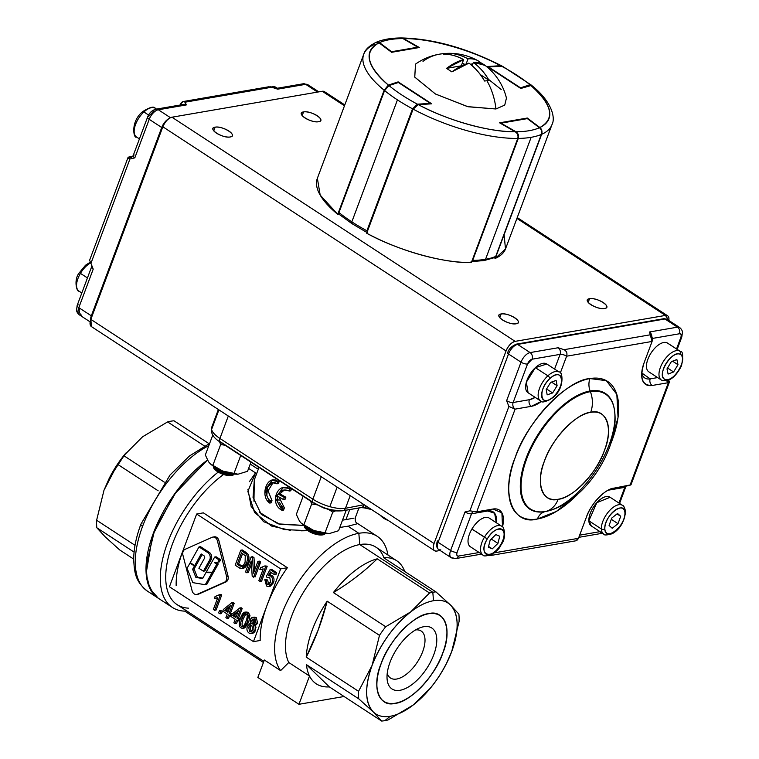 <?xml version="1.0" encoding="UTF-8"?>
<svg xmlns="http://www.w3.org/2000/svg" width="759" height="759" viewBox="0 0 759 759"><rect width="100%" height="100%" fill="white"/><g stroke="black" fill="none" stroke-linecap="round" stroke-linejoin="round"><path stroke-width="1.14" d="M279.625 494.783L279.976 493.853M103.992 490.248L96.621 520.247L135.026 545.323L96.621 520.247A73.528 36.109 123.1 0 0 96.82 527.752L105.178 536.841L119.732 549.971L133.707 559.098L119.732 549.971L105.178 536.841L96.82 527.752L134.087 552.097L96.82 527.752A73.528 36.109 -56.9 0 1 96.621 520.247L103.992 490.238L109.258 478.255L125.377 453.626M125.795 453.114L125.017 454.072A66.175 32.495 123.1 0 0 109.41 477.961L117.55 464.28L158.157 490.798L117.55 464.28A73.528 36.109 -56.9 0 1 123.774 455.666L142.597 436.767L167.606 421.919A73.528 36.109 -56.9 0 1 174.02 420.809L209.076 443.702L174.02 420.809A73.528 36.109 123.1 0 0 170.879 421.198A73.528 36.109 123.1 0 0 167.606 421.919L204.446 445.979L167.606 421.919L142.607 436.757L123.774 455.666L164.314 482.145L123.774 455.666A73.528 36.109 123.1 0 0 117.55 464.28L103.992 490.238M158.233 598.196L149.874 588.538L146.126 573.424L152.606 535.266L174.342 494.289L207.473 460.068L176.449 491.396L154.779 529.573L146.051 565.749L147.379 581.555L152.948 593.405M157.938 598.007L147.369 591.1C134.969 581.204 134.552 572.182 133.707 560.313C133.641 549.288 136.051 537.239 140.918 524.156A4.905 1.774 20.5 0 0 142.569 526.385A88.234 43.329 -56.9 0 1 208.829 445.628A88.234 43.329 123.1 0 0 144.903 520.513A88.234 43.329 123.1 0 0 147.369 591.1A88.234 43.329 -56.9 0 1 142.569 526.385A4.905 1.774 -159.5 0 1 140.918 524.156A4.905 1.774 -159.5 0 1 141.942 523.539M158.09 598.101A88.234 43.329 -56.9 0 1 152.587 535.313A88.234 43.329 -56.9 0 1 207.473 460.077A88.234 43.329 123.1 0 0 153.29 533.387A88.234 43.329 123.1 0 0 158.09 598.101L172.397 607.447A88.234 43.329 -56.9 0 1 167.587 542.723A88.234 43.329 -56.9 0 1 218.213 472.089A88.234 43.329 123.1 0 0 167.587 542.723A88.234 43.329 123.1 0 0 184.75 611.137A88.234 43.329 -56.9 0 1 172.397 607.447M280.612 670.624A83.329 40.92 -56.9 0 1 281.523 614.705A83.329 40.92 -56.9 0 1 358.836 533.302L347.935 526.186L339.766 527.477L347.935 526.186L358.836 533.302A83.329 40.92 -56.9 0 1 377.195 536.29A83.329 40.92 -56.9 0 1 387.963 555.028A83.329 40.92 123.1 0 0 358.836 533.302A83.329 40.92 123.1 0 0 281.523 614.705A83.329 40.92 123.1 0 0 280.612 670.624L288.781 662.503L309.52 676.041A73.528 36.109 -56.9 0 1 306.437 664.656L358.751 698.83A73.528 36.109 -56.9 0 1 358.561 691.316L306.238 657.152A73.528 36.109 -56.9 0 1 312.281 629.932A73.528 36.109 -56.9 0 1 327.167 601.185L379.481 635.349A73.528 36.109 -56.9 0 1 385.705 626.735L333.391 592.57A73.528 36.109 -56.9 0 1 377.223 558.823L429.547 592.997A73.528 36.109 -56.9 0 1 432.81 592.267L359.757 544.564A73.528 36.109 123.1 0 0 291.551 616.384A73.528 36.109 123.1 0 0 288.781 662.503A73.528 36.109 -56.9 0 1 291.551 616.384A73.528 36.109 -56.9 0 1 359.757 544.564L432.81 592.267A73.528 36.109 -56.9 0 1 435.951 591.887L383.637 557.713A73.528 36.109 -56.9 0 1 396.701 560.74A73.528 36.109 -56.9 0 1 404.718 571.48A73.528 36.109 123.1 0 0 383.637 557.713L435.951 591.887L450.504 605.018C446.254 600.967 440.59 599.534 433.503 600.711C426.387 601.982 418.797 605.71 410.723 611.887C393.665 625.644 380.79 643.471 372.119 665.358C364.491 687.066 364.889 702.597 373.305 711.961C377.555 716.012 383.219 717.445 390.306 716.268C397.422 714.997 405.012 711.278 413.095 705.092C430.144 691.335 443.019 673.518 451.69 651.62C459.318 629.923 458.92 614.382 450.504 605.018L458.872 614.107A73.528 36.109 -56.9 0 1 459.062 621.621L451.69 651.62L459.062 621.621A73.528 36.109 123.1 0 0 458.872 614.107L450.504 605.018A66.175 32.495 -56.9 0 1 451.69 651.62A66.175 32.495 -56.9 0 1 446.273 663.897A66.175 32.495 -56.9 0 1 430.676 687.787A66.175 32.495 -56.9 0 1 413.095 705.092L388.077 719.94A73.528 36.109 -56.9 0 1 384.804 720.671A73.528 36.109 -56.9 0 1 381.663 721.05L373.305 711.961L358.751 698.83L306.437 664.656L329.349 686.886L381.663 721.05L329.349 686.886C320.146 687.407 313.533 683.793 309.52 676.041L298.951 704.295L344.083 696.506L298.951 704.295L309.52 676.041L288.781 662.503L280.612 670.624L264.36 660.007L280.612 670.624M267.064 605.265A83.329 40.92 123.1 0 0 260.176 640.482L253.459 641.64L169.447 586.773L196.657 514.014L280.669 568.88L253.459 641.64L169.447 586.773L183.052 550.389C178.232 563.368 175.936 575.104 176.164 585.606A83.329 40.92 -56.9 0 1 183.052 550.389L196.657 514.014L280.669 568.88L287.376 567.723A83.329 40.92 123.1 0 0 267.064 605.265L253.459 641.64L260.176 640.482C259.957 629.979 262.253 618.234 267.064 605.265C271.959 592.276 278.724 579.762 287.376 567.723L203.365 512.856L287.376 567.723L280.669 568.88L267.064 605.265M188.431 608.158A83.329 40.92 -56.9 0 1 172.606 543.567A83.329 40.92 -56.9 0 1 223.554 474.479A83.329 40.92 123.1 0 0 172.606 543.567A83.329 40.92 123.1 0 0 177.141 604.686L263.866 661.336M301.304 530.816L307.917 530.674L284.217 529.554L263.544 521.67L251.144 506.395L247.927 489.327M249.379 481.69L255.536 472.904L248.629 468.398M357.328 523.757L348.372 526.11M258.904 563.007L260.014 563.738L258.904 563.007M279.682 494.621A83.329 40.92 123.1 0 0 279.701 493.862A83.329 40.92 -56.9 0 1 279.682 494.621M278.79 482.544A83.329 40.92 123.1 0 0 278.572 481.538A83.329 40.92 -56.9 0 1 278.79 482.544M218.364 409.509L211.704 427.326C210.376 432.905 213.203 437.82 220.186 442.051A4.905 2.41 -56.9 0 1 219.92 438.455A4.905 2.41 123.1 0 0 219.655 441.33L312.604 502.041L219.655 441.33A4.905 2.41 123.1 0 0 220.186 442.051L313.135 502.762A4.905 2.41 -56.9 0 1 312.604 502.041A4.905 2.41 -56.9 0 1 312.869 499.166L321.266 476.718L312.869 499.166L219.92 438.455A24.506 8.871 -159.5 0 1 211.704 427.326A24.506 8.871 20.5 0 0 211.6 429.452L218.915 409.869L211.6 429.452A24.506 8.871 20.5 0 0 219.92 438.455L228.317 416.008L219.92 438.455L312.869 499.166A4.905 2.41 123.1 0 0 313.135 502.762A4.905 2.41 -56.9 0 0 314.217 502.932C323.59 508.445 332.29 510.883 340.307 510.238M263.42 662.512L184.75 611.137L185.756 610.321L184.75 611.137L263.42 662.512M250.29 464.1L257.149 468.578L258.961 467.468M396.701 560.74L375.961 547.201A73.528 36.109 123.1 0 0 359.757 544.564L358.836 533.302L359.757 544.564A73.528 36.109 -56.9 0 1 383.893 557.704M253.705 632.978L255.584 630.501L254.113 630.757C252.88 633.49 251.191 634.258 249.047 633.072C247.007 631.554 246.457 629.287 247.377 626.289L250.755 623.756L250.356 619.695C251.4 617.361 252.861 616.716 254.739 617.769L256.257 623.623L253.62 625.625L254.113 630.757L251.229 633.594L249.047 633.072C247.007 631.554 246.457 629.287 247.377 626.289L249.806 623.718L250.755 623.756L250.356 619.695L252.804 617.295L254.739 617.769L256.257 623.623L257.728 623.367L256.219 617.513L254.056 617.086M256.001 627.731L255.821 626.811M251.229 633.594L252.7 633.348L255.584 630.501L255.09 625.378L257.728 623.367L256.219 617.513L252.804 617.295M244.426 567.874L245.641 566.907M246.352 566.053L247.965 562.893C249.36 558.88 249.265 555.863 247.681 553.842L242.254 549.952L240.783 550.209L246.21 554.098C247.795 556.11 247.889 559.127 246.495 563.15C244.407 568.263 241.874 569.753 238.876 567.599L235.176 565.189L240.783 550.209L242.254 549.952L245.802 552.267L244.322 552.524L240.783 550.209L235.176 565.189L238.876 567.599L241.941 568.51L246.495 563.15L247.965 562.893L246.495 563.15C247.889 559.127 247.795 556.11 246.21 554.098L247.681 553.842C249.265 555.854 249.36 558.871 247.965 562.893L243.411 568.254L241.941 568.51M253.961 576.233L255.071 576.963L260.669 561.983L259.369 561.138L259.009 562.115L259.369 561.138L257.899 561.385L259.198 562.239L253.591 577.21L252.206 576.309L251.21 561.053L246.817 572.789L245.518 571.935L251.115 556.954L252.51 557.865L253.506 573.149L257.899 561.385L253.506 573.149L252.51 557.865L253.98 557.609L252.595 556.708L251.115 556.954L252.595 556.708L253.98 557.609L252.51 557.865L251.115 556.954L245.518 571.935L246.817 572.789L248.297 572.533L251.419 564.193L248.297 572.533L246.817 572.789L251.21 561.053L252.206 576.309M254.768 569.753L253.98 557.609L254.768 569.753M262.358 569.259L263.06 569.165M263.107 569.155L259.882 569.506L260.546 567.723L264.919 565.901L265.735 566.432L260.119 581.47L261.589 581.223L267.215 566.186L264.919 565.901L267.215 566.186L265.735 566.432L260.119 581.47L258.847 580.644L263.231 568.927L259.882 569.506M266.219 576.631L270.09 569.592L275.185 572.922L274.53 574.686L276.01 574.43L276.665 572.675L271.561 569.335L270.09 569.592L275.185 572.922L274.53 574.686L270.422 572.001L268.382 575.673L270.669 576.005C272.538 577.39 273.003 579.705 272.045 582.95C270.735 586.119 268.895 587.134 266.542 585.986L264.806 579.658L266.191 580.36L267.092 584.458L270.659 582.21L269.72 577.4L267.32 577.646L266.219 576.631L270.09 569.592L271.561 569.335L276.665 572.675L275.185 572.922L276.665 572.675L276.01 574.43L274.53 574.686L270.422 572.001L268.382 575.673M268.79 577.39L267.32 577.646L269.72 577.4L270.659 582.21L268.316 584.734L267.092 584.458L268.563 584.202L267.671 580.104L266.286 579.402L264.806 579.658L266.286 579.402L267.671 580.104L266.191 580.36L267.092 584.458L268.563 584.202L267.671 580.104L266.191 580.36L264.806 579.658L266.542 585.986L268.629 586.498L272.045 582.95L273.515 582.694C274.473 579.449 274.018 577.134 272.149 575.749L269.853 575.417L271.399 572.637L269.853 575.417L268.99 575.569M270.365 586.185L273.515 582.694L272.045 582.95C273.003 579.705 272.538 577.39 270.669 576.005L272.149 575.749C274.018 577.134 274.473 579.449 273.515 582.694L270.109 586.252L268.629 586.498M216.865 598.064L214.389 598.31L215.053 596.527L219.427 594.705L220.252 595.246L214.626 610.274L216.097 610.027L221.723 594.99L220.907 594.449L220.101 595.141M220.404 612.836L221.514 613.557L222.292 611.46L220.869 610.53L220.499 611.507L220.869 610.53L219.389 610.786L220.822 611.716L220.034 613.813L218.611 612.883L219.389 610.786L218.611 612.883L220.034 613.813L221.514 613.557L220.404 612.836M231.808 614.316L230.594 612.93L234.227 603.225L233.193 602.551L231.713 602.798L232.747 603.481L229.123 613.187L230.518 614.088L229.882 615.777L228.487 614.875L227.15 618.462L225.888 617.627L227.226 614.04L222.776 611.137L223.412 609.449L231.713 602.798L233.193 602.551L234.227 603.225L232.747 603.481L229.123 613.187L230.594 612.93L234.227 603.225L232.747 603.481L231.713 602.798L223.412 609.449L222.776 611.137L227.226 614.04L225.888 617.627L227.15 618.462L228.62 618.206L229.597 615.596L228.62 618.206L227.15 618.462L228.487 614.875M230.252 614.799L231.115 615.369M236.599 623.405L237.567 620.805L236.599 623.405L235.119 623.661L236.466 620.075L237.852 620.985L239.332 620.729L238.222 620.008L239.332 620.729L239.958 619.04L238.563 618.13L242.197 608.433L241.163 607.75L239.692 608.006L240.726 608.68L237.093 618.386L238.487 619.297L237.852 620.985L236.466 620.075L235.119 623.661L233.857 622.835L235.195 619.249L230.755 616.346L231.381 614.657L239.692 608.006L241.163 607.75L242.197 608.433L240.726 608.68L237.093 618.386L238.563 618.13L242.197 608.433L240.726 608.68L239.692 608.006L231.381 614.657L230.755 616.346L235.195 619.249L233.857 622.835M244.825 627.883L248.724 622.133L249.967 615.388L248.24 612.304L245.925 612.01M342.499 520.171L345.971 519.583L349.709 509.593L345.971 519.583L353.96 518.141M291.579 488.682L290.782 490.798L291.579 488.682M278.933 496.984L284.388 507.923L282.86 508.188C278.468 505.598 276.731 501.614 277.652 496.215L283.543 499.583L285.052 499.327L283.543 499.583L284.35 497.449A56.375 20.408 -159.5 0 1 278.449 494.081C281.001 489.963 284.606 488.957 289.264 491.064L290.061 488.929C277.414 480.893 268.838 503.834 282.063 510.323L282.86 508.188C278.439 505.447 276.703 501.452 277.652 496.215A56.375 20.408 20.5 0 0 283.543 499.583L284.35 497.449L285.849 497.183L285.052 499.327L285.849 497.183A53.917 19.525 20.5 0 1 279.929 493.824L284.198 490.077M282.746 490.741L281.636 491.576M278.847 499.213L279.018 500.598M279.549 502.467L280.564 504.479M281.494 505.693L282.149 506.357M284.388 507.923L282.86 508.188L282.063 510.323L283.581 510.057L284.388 507.923L283.581 510.057L282.063 510.323L275.327 497.819L283.192 487.686L291.56 488.663L290.061 488.929L289.264 491.064L290.782 490.798L283.724 490.077L281.504 490.855M270.536 500.94L272.007 500.684L270.536 500.94L269.73 503.075L271.21 502.828L272.007 500.684L268.05 490.826L273.126 482.591L268.06 490.769L272.007 500.684L271.21 502.828L269.73 503.075L264.948 490.191L272.092 480.229L277.737 481.68L279.208 481.424L278.411 483.568L277.272 482.923L278.411 483.568L276.931 483.815L277.737 481.68C267.671 473.274 259.18 496.006 269.73 503.075L270.536 500.94C261.94 495.304 268.743 477.117 276.931 483.815L272.367 482.667L267.472 487.174L266.855 495.2M272.842 480.143L275.726 479.973M253.942 501.206L254.322 479.925L253.041 497.382L261.333 514.45L280.033 524.336L304.065 525.437L278.05 523.871L259.502 512.278M428.664 613.661C444.727 609.079 452.44 630.653 442.782 653.167C435.78 675.206 409.765 702.606 395.145 703.318C379.083 707.9 371.369 686.326 381.037 663.821C388.029 641.772 414.044 614.373 428.664 613.661L428.664 613.661A51.346 25.218 -56.9 0 1 442.782 653.167A51.346 25.218 -56.9 0 1 395.145 703.318A51.346 25.218 -56.9 0 1 385.24 654.296A51.346 25.218 -56.9 0 1 397.346 635.757A51.346 25.218 -56.9 0 1 428.664 613.661M257.842 677.445L298.951 704.295L257.842 677.445L264.36 660.007L257.842 677.445M358.561 691.316L372.119 665.358L379.481 635.349L327.167 601.185C322.12 621.099 315.146 639.752 306.238 657.152L358.561 691.316A73.528 36.109 123.1 0 0 358.751 698.83L373.305 711.961A66.175 32.495 -56.9 0 1 372.119 665.358A66.175 32.495 -56.9 0 1 410.723 611.887L429.547 592.997L377.223 558.823C364.538 571.328 349.927 582.58 333.391 592.57L385.705 626.735L410.723 611.887L385.705 626.735A73.528 36.109 123.1 0 0 379.481 635.349L372.119 665.358L358.561 691.316M245.565 553.444L246.182 552.533M259.142 562.391L260.612 562.134L259.142 562.391M357.309 523.786L356.977 523.074C355.535 522.477 354.984 520.683 355.326 517.695L358.941 507.999M347.091 519.393L342.499 520.181M256.732 473.436L255.536 472.904L247.87 491.434L254.578 512.572L271.428 526.006L290.469 530.361M203.365 512.856L196.657 514.014L203.365 512.856M345.487 508.293L364.092 504.688L345.487 508.293L350.222 495.627L345.487 508.293A24.506 8.871 -159.5 0 1 312.869 499.166A24.506 8.871 20.5 0 0 329.823 506.67A24.506 8.871 20.5 0 0 345.487 508.293A4.905 3.88 80.2 0 1 343.305 510.636A4.905 3.88 80.2 0 1 342.745 510.788A4.905 3.88 -99.8 0 0 345.487 508.293M337.148 487.088L329.823 506.67L337.148 487.088M306.437 664.656A73.528 36.109 123.1 0 0 329.349 686.886L306.437 664.656M333.391 592.57C349.927 582.58 364.538 571.328 377.223 558.823A73.528 36.109 123.1 0 0 333.391 592.57M306.238 657.152L318.144 630.103L327.167 601.185A73.528 36.109 123.1 0 0 312.281 629.932A73.528 36.109 123.1 0 0 306.238 657.152M446.415 663.622L451.69 651.62M413.095 705.092A66.175 32.495 -56.9 0 1 390.306 716.268L384.804 720.671A73.528 36.109 123.1 0 0 388.077 719.94L413.095 705.092L430.315 688.223M429.547 592.997L410.723 611.887A66.175 32.495 -56.9 0 1 433.503 600.711L432.81 592.267A73.528 36.109 123.1 0 0 429.547 592.997M450.504 605.018L435.951 591.887A73.528 36.109 123.1 0 0 432.81 592.267L433.503 600.711A66.175 32.495 -56.9 0 1 450.504 605.018M373.305 711.961L381.663 721.05A73.528 36.109 123.1 0 0 384.804 720.671L390.306 716.268A66.175 32.495 -56.9 0 1 373.305 711.961M371.483 509.517L364.348 507.904A4.905 1.613 -77.3 0 0 366.161 506.035A4.905 1.613 102.7 0 1 365.032 507.676A4.905 1.613 102.7 0 1 364.348 507.904L361.189 507.61A4.905 3.88 -99.8 0 0 361.749 507.458L343.305 510.636L361.749 507.458A4.905 3.88 -99.8 0 0 363.931 505.114A4.905 3.88 80.2 0 1 361.189 507.61L342.745 510.788A4.905 3.88 80.2 0 1 342.736 510.788C331.209 511.49 330.279 509.706 323.562 507.923L313.135 502.762M279.208 481.424L273.582 479.973L272.092 480.229M291.456 488.597L283.192 487.686M243.259 565.559L241.751 566.508L239.389 565.73L240.859 565.474L238.668 564.041L242.576 553.586L238.668 564.041L237.197 564.298L239.389 565.73L243.259 565.559L245.11 562.229L245.252 555.702L241.466 552.856L237.197 564.298L241.466 552.856L245.252 555.702L245.11 562.229M251.675 620.482L252.443 623.983L254.967 622.769L254.189 619.287L251.675 620.482L253.145 620.226L253.895 619.135L253.145 620.226L253.923 623.727L253.145 620.226L251.675 620.482L253.155 619.059L254.189 619.287L254.967 622.769L253.487 624.23L252.443 623.983L251.675 620.482M248.667 627.133L249.616 631.554L252.813 629.923L251.846 625.482L248.667 627.133L250.147 626.877L251.333 625.236L250.147 626.877L251.087 631.308L250.147 626.877L248.667 627.133L250.603 625.188L251.846 625.482L252.813 629.923L250.906 631.858L249.616 631.554L248.667 627.133M245.944 613.927L243.316 618.604L241.846 618.86C243.611 614.467 245.043 612.855 246.144 614.04C247.614 614.505 247.548 617.01 245.954 621.545C244.189 625.938 242.747 627.541 241.637 626.355L243.117 626.099C241.666 625.634 241.732 623.13 243.316 618.604C241.732 623.13 241.666 625.634 243.117 626.099L241.637 626.355C240.186 625.881 240.261 623.386 241.846 618.86C240.261 623.386 240.186 625.881 241.637 626.355C242.747 627.541 244.189 625.938 245.954 621.545C247.548 617.01 247.614 614.505 246.144 614.04C245.043 612.855 243.611 614.467 241.846 618.86L243.316 618.604L245.717 614.107M242.842 628.291L244.313 628.035L248.724 622.133L247.244 622.389C245.347 627.437 243.278 629.258 241.039 627.845C238.848 626.735 238.687 623.462 240.556 618.016C242.453 612.968 244.531 611.147 246.76 612.56L248.497 615.644L247.244 622.389L242.842 628.291L241.039 627.845C238.848 626.735 238.687 623.462 240.556 618.016L244.967 612.115L248.24 612.304L244.967 612.115M227.852 612.352L230.385 605.597L224.645 610.264L227.852 612.352L224.645 610.264L230.385 605.597L227.852 612.352M235.831 617.56L238.354 610.805L232.624 615.464L235.831 617.56L232.624 615.464L238.354 610.805L235.831 617.56M364.652 505.058A4.905 1.774 20.5 0 0 363.931 505.114A4.905 1.774 20.5 0 1 364.652 505.058M365.032 507.676L370.591 508.938L365.032 507.676M364.348 507.904A4.905 1.613 102.7 0 1 363.836 507.401M261.646 569.411L263.231 568.927L258.847 580.644L260.119 581.47L261.589 581.223L267.215 566.186L264.919 565.901L260.546 567.723L262.263 567.457M216.154 598.215L217.748 597.731L213.364 609.449L214.626 610.274L216.097 610.027L221.723 594.99L220.252 595.246L214.626 610.274L213.364 609.449L217.748 597.731L214.389 598.31L215.053 596.527L220.907 594.449M279.929 493.824L278.449 494.081L280.109 491.87M229.873 606.953L226.125 610.008L224.645 610.264L226.125 610.008L228.222 611.375M237.842 612.162L234.095 615.217L232.624 615.464L234.095 615.217L236.191 616.583M242.557 626.554L241.637 626.355M245.233 613.841L246.144 614.04M248.724 622.133L249.967 615.388L248.497 615.644L247.244 622.389L248.724 622.133M269.075 584.439L268.563 584.202M255.09 625.378L257.728 623.367L256.257 623.623L253.62 625.625L254.113 630.757L255.584 630.501M240.859 565.474L239.389 565.73L237.197 564.298L238.668 564.041L242.482 566.223M251.087 631.308L249.616 631.554L251.646 631.564M255.764 625.35L253.62 625.625M253.923 623.727L252.443 623.983L254.227 623.889M249.967 615.388L248.24 612.304L246.76 612.56L248.497 615.644L249.967 615.388M239.958 619.04L238.563 618.13L237.093 618.386L238.487 619.297L239.958 619.04M183.052 551.613A4.905 3.88 -99.8 0 0 182.91 555.095L192.103 590.787A4.905 3.88 -99.8 0 0 196.657 594.468A4.905 3.88 -99.8 0 0 197.397 594.24L224.436 582.219A4.905 3.88 -99.8 0 0 226.59 576.461L217.387 540.769A4.905 3.88 -99.8 0 0 212.833 537.087A4.905 3.88 -99.8 0 0 212.093 537.315L185.063 549.336A4.905 3.88 -99.8 0 0 183.052 551.613M199 546.897L190.215 562.666L194.683 565.569L201.163 553.937L204 555.787A1.717 1.366 80.2 0 1 204.484 558.263L198.896 568.282L203.403 571.204L209.607 560.066A5.038 3.985 -99.8 0 0 207.852 552.656L199 546.897L200.471 546.651L209.323 552.4A5.038 3.985 -99.8 0 1 211.087 559.81L209.607 560.066M203.403 571.204L204.873 570.948L211.087 559.81M194.683 565.569L196.154 565.313L202.141 554.573M192.615 569.269L194.437 566.005L189.968 563.102L187.075 568.282L192.843 582.646L205.253 584.743L212.008 572.713L205.917 572.637L202.615 578.548L195.879 577.409L192.615 569.269L194.086 569.013L195.907 565.749L195.424 565.436M189.968 563.102L190.689 562.969M194.437 566.005L195.907 565.749M195.879 577.409L197.359 577.163L194.086 569.013M202.871 578.092L197.359 577.163M205.917 572.637L207.245 572.647M205.253 584.743L206.723 584.487L213.478 572.466L207.397 572.381M212.008 572.713L213.478 572.466M219.161 559.99L214.664 557.049L206.182 572.134L212.273 572.248L216.808 564.165L214.607 562.723L217.956 562.134L219.161 559.99L220.632 559.744L216.135 556.793L214.664 557.049M214.607 562.723L219.427 561.878L220.632 559.744M217.956 562.134L219.427 561.878M216.808 564.165L218.288 563.909L216.078 562.466M212.273 572.248L213.744 571.992L218.288 563.909M196.657 594.468L198.137 594.212A4.905 3.88 -99.8 0 0 198.867 593.984L225.907 581.963A4.905 3.88 -99.8 0 0 228.061 576.204L218.858 540.512A4.905 3.88 -99.8 0 0 214.304 536.831L212.833 537.087M431.245 627.674A36.394 17.874 -56.9 0 1 427.592 667.133A36.394 17.874 -56.9 0 1 392.564 689.305A36.394 17.874 -56.9 0 1 387.033 678.148A36.394 17.874 -56.9 0 1 419.907 627.816A36.394 17.874 -56.9 0 1 431.245 627.674M387.223 673.318A28.064 13.785 123.1 0 0 390.487 678.015A28.064 13.785 123.1 0 0 390.913 678.28A28.064 13.785 123.1 0 0 417.649 661.62A28.064 13.785 123.1 0 0 421.169 631.023A28.064 13.785 123.1 0 0 420.733 630.767A28.064 13.785 123.1 0 0 415.562 629.932M439.119 615.122A51.223 25.151 123.1 0 0 390.335 645.529A51.223 25.151 123.1 0 0 383.893 701.373A51.223 25.151 123.1 0 0 384.69 701.857A51.223 25.151 123.1 0 0 433.484 671.449A51.223 25.151 123.1 0 0 439.916 615.606A51.223 25.151 123.1 0 0 439.119 615.122M515.019 345.392A2.448 1.945 80.2 0 1 516.386 344.14A2.448 1.945 80.2 0 1 517.6 344.415A9.801 4.81 123.1 0 0 508.511 353.988L521.025 362.166A4.905 1.774 20.5 0 0 527.543 363.988L513.141 402.507L527.543 363.988A4.905 2.41 -56.9 0 1 532.087 359.206A4.905 3.88 -99.8 0 0 530.114 352.584A4.905 3.88 80.2 0 1 532.087 359.206L527.543 363.988A4.905 1.774 -159.5 0 1 521.025 362.166L508.511 353.988L438.104 542.306L450.618 550.474L465.02 511.955L469.887 510.826L508.9 406.482L506.623 400.686L521.025 362.166A9.801 4.81 -56.9 0 1 530.114 352.584L558.112 347.755A4.905 3.88 -99.8 0 1 560.095 354.368A4.905 3.88 -99.8 0 0 558.112 347.755L564.079 349.681C566.641 351.18 567.485 353.352 566.612 356.199A4.905 1.774 20.5 0 0 560.095 354.368L532.087 359.206L560.095 354.368L554.592 369.083L560.095 354.368A4.905 1.774 -159.5 0 1 566.612 356.199L652.085 341.446C652.655 338.552 652.19 336.313 650.662 334.738L564.079 349.681L650.662 334.738L649.476 331.987L677.483 327.157L664.969 318.989L517.6 344.415L530.114 352.584L558.112 347.755L564.079 349.681C566.622 351.075 567.466 353.248 566.612 356.199L560.322 373.02L566.612 356.199L652.085 341.446L644.078 362.849C639.41 378.143 642.105 385.686 652.161 385.477L668.375 382.678L629.97 485.399L613.765 488.189C605.388 488.606 590.483 504.289 586.479 516.926L578.472 538.321L493.957 552.903L578.472 538.321L586.479 516.926A29.411 14.44 -56.9 0 1 613.765 488.189L630.985 484.792L669.4 382.052L668.375 382.678L629.97 485.399M481.623 554.108L455.742 558.567A4.905 3.88 80.2 0 1 453.313 558.017A9.801 4.81 -56.9 0 1 451.15 557.666A9.801 4.81 -56.9 0 1 450.618 550.474A4.905 1.774 -159.5 0 0 457.136 552.305L471.538 513.786A4.905 1.774 -159.5 0 1 465.02 511.955L450.618 550.474A4.905 1.774 20.5 0 0 457.136 552.305A4.905 2.41 -56.9 0 0 458.483 556.072A4.905 3.88 80.2 0 1 455.742 558.567A4.905 3.88 -99.8 0 0 458.483 556.072L479.176 552.505L458.483 556.072C456.804 556.119 456.358 554.857 457.136 552.305L471.538 513.786A4.905 1.774 -159.5 0 1 465.02 511.955L469.887 510.826L476.718 511.841L492.923 509.042A29.411 14.44 -56.9 0 1 499.403 510.095A29.411 14.44 -56.9 0 1 502.505 526.879L501.898 512.818L492.923 509.042L476.718 511.841L515.114 409.12L531.328 406.331L541.452 401.359A29.411 14.44 -56.9 0 1 531.328 406.331A4.905 3.88 80.2 0 1 529.355 399.708L535.171 397.374A24.506 12.04 123.1 0 1 529.355 399.708A4.905 3.88 -99.8 0 0 531.328 406.331L515.114 409.12L508.9 406.482L469.887 510.826L476.718 511.841L515.114 409.12A4.905 3.88 80.2 0 1 513.141 402.507L529.355 399.708L513.141 402.507A4.905 3.88 -99.8 0 0 515.114 409.12L508.9 406.482L506.623 400.686A4.905 1.774 20.5 0 0 513.141 402.507A4.905 1.774 20.5 0 1 506.623 400.686L521.025 362.166A9.801 4.81 123.1 0 1 530.114 352.584L517.6 344.415L664.969 318.989A2.448 1.945 -99.8 0 0 663.745 318.714A2.448 1.945 80.2 0 1 664.969 318.989L677.483 327.157L649.476 331.987A4.905 3.88 80.2 0 1 651.801 336.569A4.905 3.88 80.2 0 0 649.476 331.987L652.085 341.446L644.078 362.849A29.411 14.44 -56.9 0 0 645.681 384.424L645.615 384.377M537.448 518.995L556.385 511.424L577.865 494.052A80.416 39.487 -56.9 0 1 537.448 518.995A80.416 39.487 -56.9 0 1 515.352 457.127A80.416 39.487 -56.9 0 1 589.952 378.57C567.058 379.699 526.31 422.602 515.352 457.127C500.228 492.373 512.297 526.167 537.448 518.995A14.706 11.651 80.2 0 1 545 511.651A14.706 11.651 -99.8 0 0 537.448 518.995M614.325 409.234A69.116 33.946 123.1 0 0 614.278 408.94A69.116 33.946 123.1 0 0 590.122 390.961A14.706 11.651 80.2 0 1 589.952 378.57A80.416 39.487 -56.9 0 1 610.843 443.56L618.054 417.393L616.83 394.348L606.337 380.657L589.952 378.57A14.706 11.651 -99.8 0 0 590.122 390.961A69.116 33.946 123.1 0 0 526.006 458.474A69.116 33.946 123.1 0 0 545 511.651A69.116 33.946 123.1 0 0 547.552 511.111A69.116 33.946 123.1 0 0 547.837 511.035M590.682 412.317C606.261 407.877 613.737 428.797 604.363 450.628C597.58 472.003 572.352 498.568 558.169 499.261C542.6 503.701 535.123 482.781 544.488 460.96C551.271 439.575 576.508 413.01 590.682 412.317A49.79 24.449 -56.9 0 1 604.363 450.628A49.79 24.449 -56.9 0 1 558.169 499.261A24.506 19.421 80.2 0 1 545.598 511.5A68.623 33.7 123.1 0 0 548.131 510.968A68.623 33.7 -56.9 0 1 545.598 511.5A24.506 19.421 -99.8 0 0 558.169 499.261A49.79 24.449 -56.9 0 1 544.488 460.96A49.79 24.449 -56.9 0 1 590.682 412.317A24.506 19.421 -99.8 0 0 590.398 391.672A24.506 19.421 80.2 0 1 590.682 412.317M614.373 409.528L614.278 408.94A69.116 33.946 123.1 0 0 590.122 390.961L590.398 391.672A68.623 33.7 -56.9 0 1 614.373 409.528A68.623 33.7 123.1 0 0 590.398 391.672A68.623 33.7 123.1 0 0 526.737 458.711A68.623 33.7 123.1 0 0 545.598 511.5L545 511.651A69.116 33.946 123.1 0 0 547.552 511.111L548.131 510.968C585.379 501.452 620.634 447.478 614.373 409.528A68.623 33.7 -56.9 0 1 596.213 470.02A68.623 33.7 -56.9 0 1 548.131 510.968M471.538 513.786L487.752 510.987L494.631 513.245L496.329 522.723A24.506 12.04 123.1 0 0 487.752 510.987A4.905 3.88 80.2 0 1 488.379 509.83A4.905 3.88 -99.8 0 0 487.752 510.987L471.538 513.786A4.905 3.88 80.2 0 1 473.474 511.547A4.905 3.88 -99.8 0 0 471.538 513.786M669.4 382.052L668.764 380.155L668.375 382.678A4.905 3.88 80.2 0 1 666.734 380.809A4.905 3.88 -99.8 0 0 668.375 382.678L652.161 385.477A4.905 3.88 80.2 0 1 650.188 378.864L657.617 377.584L650.188 378.864L641.716 372.944A24.506 12.04 123.1 0 0 650.188 378.864A4.905 3.88 -99.8 0 0 652.161 385.477A29.411 14.44 -56.9 0 1 645.681 384.424M652.351 338.448L679.457 333.77C681.136 333.732 681.582 334.994 680.804 337.546L676.535 348.95L680.804 337.546A4.905 1.774 20.5 0 0 681.819 336.93A4.905 1.774 -159.5 0 1 680.804 337.546A4.905 2.41 -56.9 0 0 679.457 333.77A4.905 3.88 -99.8 0 0 677.483 327.157A9.801 4.81 -56.9 0 1 679.637 327.508A9.801 4.81 123.1 0 0 677.483 327.157A4.905 3.88 80.2 0 1 679.457 333.77L652.351 338.448M618.927 503.027L624.799 487.344L608.139 490.219A24.506 12.04 123.1 0 1 608.585 490.134A4.905 3.88 80.2 0 1 608.661 489.953A4.905 3.88 -99.8 0 0 608.585 490.134L624.799 487.344L618.927 503.027M579.658 535.171L600.008 531.651L579.658 535.171M490.229 555.569L575.806 540.806L578.472 538.321L577.343 540.029M492.638 553.833L490.191 555.579L488.891 555.579L492.638 553.833M619.562 503.435L625.814 486.718A4.905 1.774 -159.5 0 1 624.799 487.344A4.905 3.88 80.2 0 1 625.425 486.177A4.905 3.88 -99.8 0 0 624.799 487.344A4.905 1.774 -159.5 0 0 625.814 486.718L626.147 486.054M440.799 549.848A9.801 4.81 -56.9 0 1 438.636 549.497L451.15 557.666A9.801 4.81 123.1 0 1 450.618 550.474L438.104 542.306A9.801 4.81 123.1 0 0 438.636 549.497A9.801 4.81 -56.9 0 1 438.104 542.306A2.448 0.892 -159.5 0 1 437.279 541.205A2.448 0.892 -159.5 0 1 437.791 540.882A7.353 3.615 123.1 0 0 437.488 541.793M516.376 344.14A2.448 1.945 -99.8 0 1 517.6 344.415A9.801 4.81 -56.9 0 0 508.511 353.988A2.448 0.892 20.5 0 1 507.686 352.888C508.483 349.244 511.386 346.332 516.386 344.14L663.745 318.714L667.123 319.34A9.801 4.81 123.1 0 0 664.969 318.989A9.801 4.81 -56.9 0 1 667.123 319.34L679.637 327.508C681.326 328.932 682.265 330.469 682.464 332.129L681.819 336.93L677.17 349.368M545.598 511.5A68.623 33.7 -56.9 0 1 526.737 458.711A68.623 33.7 -56.9 0 1 590.398 391.672L590.122 390.961A69.116 33.946 123.1 0 0 526.006 458.474A69.116 33.946 123.1 0 0 545 511.651L545.598 511.5M602.352 533.179A4.905 3.88 80.2 0 1 600.673 532.59M91.412 326.598L90.843 319.378L434.044 543.529A9.801 4.81 -56.9 0 0 434.575 550.721A9.801 4.81 -56.9 0 0 436.738 551.072L440.154 550.484L436.738 551.072C433.37 551.157 432.478 548.643 434.044 543.529L506.044 350.943L434.044 543.529L90.843 319.378L162.843 126.791L506.044 350.943C508.35 345.706 511.386 342.508 515.143 341.36L665.453 315.421L516.926 218.421L665.453 315.421L515.143 341.36L171.942 117.209L322.252 91.279L344.472 105.786L322.252 91.279L324.454 91.659M516.158 323.77C524.564 322.67 508.701 312.31 501.139 313.97C492.733 315.07 508.596 325.431 516.158 323.77A10.294 3.729 -159.5 0 1 504.754 321.237A10.294 3.729 -159.5 0 1 499.005 315.26A10.294 3.729 -159.5 0 1 501.139 313.97A10.294 3.729 -159.5 0 1 512.543 316.503A10.294 3.729 -159.5 0 1 518.293 322.471A10.294 3.729 -159.5 0 1 516.158 323.77M604.572 308.515C612.978 307.414 597.115 297.054 589.553 298.704C581.147 299.805 597.01 310.165 604.572 308.515A10.294 3.729 -159.5 0 1 593.168 305.981A10.294 3.729 -159.5 0 1 587.419 300.004A10.294 3.729 -159.5 0 1 589.553 298.704L588.178 302.386L589.553 298.704A10.294 3.729 -159.5 0 1 600.957 301.238A10.294 3.729 -159.5 0 1 606.707 307.215A10.294 3.729 -159.5 0 1 604.572 308.515M318.571 121.725C326.977 120.624 311.114 110.264 303.553 111.915C295.147 113.015 311.01 123.375 318.571 121.725A10.294 3.729 -159.5 0 1 307.167 119.191A10.294 3.729 -159.5 0 1 301.418 113.214A10.294 3.729 -159.5 0 1 303.553 111.915A10.294 3.729 -159.5 0 1 314.957 114.448A10.294 3.729 -159.5 0 1 320.706 120.425A10.294 3.729 -159.5 0 1 318.571 121.725M230.157 136.981C238.563 135.88 222.7 125.52 215.139 127.17C206.733 128.271 222.596 138.631 230.157 136.981A10.294 3.729 -159.5 0 1 218.753 134.447A10.294 3.729 -159.5 0 1 213.004 128.47A10.294 3.729 -159.5 0 1 215.139 127.17A10.294 3.729 -159.5 0 1 226.543 129.704A10.294 3.729 -159.5 0 1 232.292 135.681A10.294 3.729 -159.5 0 1 230.157 136.981M434.527 550.692L91.374 326.569A9.801 4.81 123.1 0 1 90.843 319.378L162.843 126.791C165.149 121.554 168.185 118.357 171.942 117.209L322.252 91.279A9.801 4.81 123.1 0 1 324.416 91.63L344.795 104.932M665.453 315.421L668.831 320.45A9.801 4.81 -56.9 0 0 667.616 315.782A9.801 4.81 -56.9 0 0 665.453 315.421M506.044 350.943A9.801 4.81 -56.9 0 1 515.143 341.36L171.942 117.209A9.801 4.81 123.1 0 0 162.843 126.791L506.044 350.943M302.177 115.596L303.553 111.915L302.177 115.596M213.763 130.852L215.139 127.17L213.763 130.852M499.764 317.642L501.139 313.97L499.764 317.642M277.301 88.253L275.593 87.133A17.153 8.425 123.1 0 0 271.267 87.067A17.153 8.425 -56.9 0 1 275.593 87.133L277.301 88.253M277.367 88.243L276.105 87.427A17.153 8.425 123.1 0 0 275.593 87.133A2.448 2.125 -65 0 0 275.337 87A2.448 2.125 115 0 1 275.593 87.133A17.153 8.425 -56.9 0 1 276.105 87.427L270.09 86.763M156.212 144.542A17.153 8.425 -56.9 0 1 155.178 145.045L156.212 144.542M135.576 124.419A17.153 8.425 123.1 0 0 136.506 137.009A17.153 8.425 -56.9 0 1 143.906 111.971A17.153 8.425 123.1 0 0 135.576 124.419M148.565 115.017L143.906 111.971L148.565 115.017M156.525 109.097L155.272 108.281A17.153 8.425 123.1 0 0 143.906 111.971A2.448 0.977 -132.7 0 0 142.54 111.687A2.448 0.977 47.3 0 1 143.906 111.971A17.153 8.425 -56.9 0 1 155.272 108.281C154.011 106.032 149.76 107.171 142.531 111.696C129.77 122.322 134.02 139.447 136.506 137.009L139.428 138.906M158.84 137.512L157.682 138.347M142.407 112.332A2.448 0.977 47.3 0 1 142.54 111.687M98.604 298.61A17.153 8.425 -56.9 0 1 97.569 299.122M77.968 278.496A17.153 8.425 123.1 0 0 78.898 291.077A17.153 8.425 -56.9 0 1 80.445 273.373A17.153 8.425 123.1 0 0 77.968 278.496M103.015 284.559L103.689 285.004L103.015 284.559M87.446 277.946L80.445 273.373L87.446 277.946M90.663 262.889A17.153 8.425 123.1 0 0 80.445 273.373A17.153 8.425 -56.9 0 1 90.663 262.889M108.499 269.881A17.153 8.425 -56.9 0 1 109.277 270.081M90.226 262.197L85.511 265.242L79.458 272.595L80.445 273.373L79.78 272.68M661.839 380.287A17.153 8.425 -56.9 0 1 661.326 380.003A17.153 8.425 -56.9 0 1 663.328 361.531A17.153 8.425 -56.9 0 1 679.571 350.981L667.057 342.812A17.153 8.425 123.1 0 0 650.814 353.362A17.153 8.425 123.1 0 0 648.812 371.825L661.326 380.003A17.153 8.425 123.1 0 0 661.839 380.287A2.448 2.125 -65 0 0 662.095 380.42A2.448 2.125 115 0 1 661.839 380.287M667.569 343.096A17.153 8.425 123.1 0 0 667.057 342.812L679.571 350.981A17.153 8.425 -56.9 0 1 680.083 351.275A17.153 8.425 123.1 0 0 679.571 350.981A2.448 2.125 115 0 1 680.092 354.244C689.02 357.498 672.977 384.035 664.893 379.358C655.956 376.103 672.009 349.567 680.092 354.244A14.706 7.22 -56.9 0 1 679.087 369.88A14.706 7.22 -56.9 0 1 664.893 379.358A2.448 2.125 115 0 1 662.095 380.42A2.448 2.125 -65 0 0 664.893 379.358A14.706 7.22 -56.9 0 1 665.899 363.722A14.706 7.22 -56.9 0 1 680.092 354.244A2.448 2.125 -65 0 0 679.571 350.981A17.153 8.425 123.1 0 0 663.328 361.531A17.153 8.425 123.1 0 0 661.326 380.003L662.066 380.411C669.087 382.119 675.567 377.261 681.497 365.838C683.394 355.696 682.929 350.838 680.083 351.275L667.569 343.096M677.986 364.718L676.876 359.548L671.383 361.635L667 368.893L668.1 374.054L673.594 371.967L677.986 364.718L676.876 359.548L671.383 361.635L667 368.893L668.1 374.054L673.594 371.967L667.531 368.011L673.594 371.967L677.986 364.718L672.578 361.189L677.986 364.718M540.484 400.847A17.153 8.425 -56.9 0 1 547.884 375.819L535.37 367.65A17.153 8.425 123.1 0 0 527.97 392.678L540.484 400.847C541.746 403.095 545.996 401.957 553.226 397.431A2.448 0.977 -132.7 0 0 553.349 396.796C540.655 409.101 537.068 389.784 549.952 378.513C562.647 366.199 566.242 385.525 553.349 396.796A2.448 0.977 47.3 0 1 553.216 397.441C565.986 386.805 561.736 369.68 559.25 372.119A17.153 8.425 123.1 0 0 547.884 375.819A17.153 8.425 -56.9 0 1 559.25 372.119L546.736 363.95A17.153 8.425 123.1 0 0 535.37 367.65L547.884 375.819A2.448 0.977 47.3 0 1 549.952 378.513A14.706 7.22 -56.9 0 1 561.575 378.513A14.706 7.22 -56.9 0 1 553.349 396.796A14.706 7.22 -56.9 0 1 541.736 396.796A14.706 7.22 -56.9 0 1 549.952 378.513A2.448 0.977 -132.7 0 0 547.884 375.819A17.153 8.425 123.1 0 0 540.484 400.847M528.093 392.754L526.348 382.204L535.37 367.65L546.831 364.007M556.119 380.439L550.673 382.375L546.205 389.585L547.182 394.86L552.637 392.934L557.106 385.724L556.119 380.439L550.673 382.375L546.205 389.585L547.182 394.86L552.637 392.934L557.106 385.724L551.518 382.071L557.106 385.724L556.119 380.439M546.584 388.978L552.637 392.934L546.584 388.978M482.876 554.924A17.153 8.425 -56.9 0 1 484.422 537.211L471.908 529.042A17.153 8.425 123.1 0 0 470.362 546.755L482.876 554.924C483.198 557.865 497.506 554.241 501.092 544.677L500.769 544.592C491.49 561.015 477.288 554.962 487.325 538.862C496.604 522.439 510.807 528.492 500.769 544.592L501.092 544.677C507.24 537.524 503.644 525.029 501.642 526.196A17.153 8.425 123.1 0 0 484.422 537.211A17.153 8.425 -56.9 0 1 501.642 526.196L489.128 518.027A17.153 8.425 123.1 0 0 471.908 529.042L487.325 538.862A14.706 7.22 -56.9 0 1 501.538 529.118A14.706 7.22 -56.9 0 1 500.769 544.592A14.706 7.22 -56.9 0 1 486.557 554.336A14.706 7.22 -56.9 0 1 487.325 538.862L484.422 537.211A17.153 8.425 123.1 0 0 482.876 554.924M495.855 534.592L490.172 540.076L488.36 547.201L492.24 548.861L497.932 543.387L499.735 536.252L495.855 534.592L490.172 540.076L488.36 547.201L492.24 548.861L497.932 543.387L499.735 536.252L495.855 534.592M491.253 539.023L497.932 543.387L491.253 539.023M488.559 546.452L492.24 548.861L488.559 546.452M591.346 525.996L588.861 520.797A17.153 8.425 123.1 0 1 596.612 502.894A17.153 8.425 123.1 0 1 609.97 497.173L622.475 505.342A17.153 8.425 123.1 0 0 609.126 511.073A17.153 8.425 123.1 0 0 601.375 528.976A17.153 8.425 -56.9 0 1 609.126 511.073A17.153 8.425 -56.9 0 1 622.475 505.342A17.153 8.425 -56.9 0 1 624.818 510.446A2.448 1.765 177.4 0 1 625.596 511.661A2.448 1.765 177.4 0 1 624.932 512.932C626.099 525.645 604.857 542.429 604.838 528.814C603.671 516.111 624.913 499.327 624.932 512.932A14.706 7.22 -56.9 0 1 615.34 531.082A14.706 7.22 -56.9 0 1 604.838 528.814A2.448 1.765 177.4 0 1 601.375 528.976L588.861 520.797L601.375 528.976A17.153 8.425 123.1 0 0 603.718 534.07A17.153 8.425 -56.9 0 1 601.375 528.976A2.448 1.765 -2.6 0 0 604.838 528.814A14.706 7.22 -56.9 0 1 614.429 510.674A14.706 7.22 -56.9 0 1 624.932 512.932A2.448 1.765 -2.6 0 0 625.596 511.661C624.192 522.173 619.752 529.516 612.257 533.7C606.802 535.247 603.955 535.37 603.718 534.07L591.204 525.902A17.153 8.425 123.1 0 1 588.861 520.797L596.821 502.667L610.113 497.268M611.754 518.065L609.079 525.465L612.209 528.273L618.016 523.682L620.691 516.291L617.56 513.482L611.754 518.065L609.079 525.465L612.209 528.273L618.016 523.682L620.691 516.291L617.029 513.9L620.691 516.291L617.56 513.482L611.754 518.065M611.308 519.308L618.016 523.682L611.308 519.308M183.877 104.372A4.905 3.88 -99.8 0 1 186.316 104.922L185.13 102.18L271.713 87.238L277.68 89.164A4.905 3.88 80.2 0 0 275.602 88.566A4.905 3.88 80.2 0 1 277.68 89.164L305.678 84.325L317.556 92.086L305.678 84.325L277.68 89.164L271.713 87.238L185.13 102.18C183.441 100.909 181.904 101.526 180.509 104.03A4.905 1.774 -159.5 0 1 181.486 104.789A4.905 1.774 20.5 0 0 180.509 104.03L183.185 101.545L185.13 102.18L186.316 104.922L158.318 109.761L170.462 117.692L158.318 109.761L186.316 104.922A4.905 3.88 -99.8 0 0 183.877 104.372L155.88 109.211A4.905 3.88 80.2 0 1 158.318 109.761A9.801 4.81 123.1 0 0 149.219 119.334L134.817 157.853L129.95 158.982L90.938 263.326L93.215 269.132L78.813 307.651L91.327 315.82L161.733 127.503L149.219 119.334A4.905 1.774 -159.5 0 1 147.578 117.114A4.905 1.774 -159.5 0 1 148.593 116.488L153.138 111.706A4.905 3.88 80.2 0 1 155.88 109.211C151.971 110.292 149.21 112.93 147.578 117.114A4.905 1.774 20.5 0 0 149.219 119.334L161.733 127.503A9.801 4.81 -56.9 0 1 168.802 118.689A9.801 4.81 123.1 0 0 161.733 127.503A2.448 0.892 20.5 0 0 162.435 127.892M132.844 156.297L129.021 156.952L132.844 156.297M122.664 234.265L122.863 231.476A80.416 39.487 123.1 0 0 122.664 234.256M143.176 177.141L145.178 174.039A80.416 39.487 123.1 0 0 143.176 177.141M140.491 186.591L134.438 202.786A49.79 24.449 123.1 0 1 140.491 186.591M92.256 313.334L93.158 313.182L92.256 313.334M157.493 141.117L156.411 141.743M152.73 151.582L153.726 151.183A24.506 12.04 -56.9 0 1 152.73 151.582M95.938 305.744L95.036 305.896L95.938 305.744M110.947 263.345L111.753 263.439A24.506 12.04 -56.9 0 0 110.947 263.354M98.803 295.811L99.884 295.194M107.996 273.496L107.266 273.193M271.713 87.238L268.79 86.773L183.213 101.535M134.191 155.007A4.905 1.774 20.5 0 0 133.176 155.623A4.905 1.774 20.5 0 0 134.817 157.853L129.95 158.982L128.005 157.559L129.021 156.952A4.905 3.88 -99.8 0 0 131.421 157.511A4.905 3.88 80.2 0 1 129.021 156.952C127.379 157.644 127.692 158.327 129.95 158.982L90.938 263.326L93.215 269.132A4.905 1.774 -159.5 0 1 91.573 266.902A4.905 1.774 -159.5 0 0 93.215 269.132L78.813 307.651A9.801 4.81 123.1 0 0 79.344 314.843A9.801 4.81 -56.9 0 1 78.813 307.651A4.905 1.774 -159.5 0 1 77.171 305.422A4.905 1.774 20.5 0 0 78.813 307.651L91.327 315.82A9.801 4.81 123.1 0 0 90.53 320.289A9.801 4.81 -56.9 0 1 91.327 315.82A2.448 0.892 -159.5 0 0 92.029 316.199M89.59 260.299L90.938 263.326L89.6 260.28L128.005 157.559M305.678 84.325A4.905 3.88 -99.8 0 0 303.249 83.775A4.905 3.88 80.2 0 1 305.678 84.325A9.801 4.81 -56.9 0 1 307.841 84.685A9.801 4.81 123.1 0 0 305.678 84.325M147.578 117.114L133.176 155.623A4.905 1.774 20.5 0 0 134.817 157.853L149.219 119.334A9.801 4.81 -56.9 0 1 158.318 109.761A4.905 3.88 -99.8 0 0 155.88 109.211M113.708 258.212L113.3 257.927A29.411 14.44 123.1 0 0 113.034 257.756M91.545 264.455L91.573 266.902L77.171 305.422A4.905 1.774 -159.5 0 1 78.186 304.805M79.534 308.571A4.905 3.88 -99.8 0 0 81.507 315.194A9.801 4.81 -56.9 0 1 79.344 314.843L90.15 321.892M531.623 85.378L520.769 88.461L487.164 66.517L500.627 65.71C471.804 49.999 428.939 37.997 403.712 38.567L419.329 47.523L391.625 52.305L379.035 42.827C363.466 51.678 366.578 65.767 388.361 85.084L398.152 81.877L431.757 103.822L418.294 104.628C447.117 120.339 489.982 132.341 515.209 131.772L499.593 122.816L527.296 118.034L539.886 127.512C555.455 118.66 552.343 104.571 530.56 85.255L520.769 88.461L487.164 66.517L501.87 65.948C466.69 48.016 433.218 38.69 401.464 37.95L403.712 38.567L419.329 47.523L391.625 52.305L379.035 42.827L375.914 42.409M317.366 178.28L320.175 195.072L337.746 214.332L338.799 213.981L337.746 214.332L384.158 90.217A100.482 36.385 -159.5 0 1 363.741 54.259L317.338 178.374A100.482 36.385 20.5 0 0 337.746 214.332L384.158 90.217L388.361 85.084L398.152 81.877L397.963 82.399L398.152 81.877L431.757 103.822L418.294 104.628L413.114 109.125L366.711 233.241C397.536 250.385 444.546 263.553 471.367 262.548L517.771 138.432A100.482 36.385 -159.5 0 1 413.114 109.125L366.711 233.241A100.482 36.385 20.5 0 0 471.367 262.548L517.771 138.432C518.463 135.605 517.61 133.385 515.209 131.772L499.593 122.816L527.296 118.034L539.886 127.512C541.812 129.21 542.391 131.478 541.641 134.315L495.238 258.43A100.482 36.385 20.5 0 0 505.579 248.753L551.983 124.637A100.482 36.385 -159.5 0 1 541.641 134.315L495.238 258.43L494.299 257.728L495.238 258.43L505.485 248.999L504.118 234.673M363.741 54.259A100.482 36.385 20.5 0 0 384.158 90.217L388.361 85.084A95.587 34.61 -159.5 0 1 379.035 42.827L375.99 42.381C368.997 45.967 364.918 49.933 363.741 54.259A100.482 36.385 -159.5 0 1 374.083 44.591M527.296 118.034L527.116 118.518L527.296 118.034M497.012 195.329L496.462 195.424M401.464 37.95L403.712 38.567A95.587 34.61 -159.5 0 1 500.627 65.71M539.886 127.512C541.831 129.267 542.41 131.535 541.641 134.315A100.482 36.385 20.5 0 0 551.983 124.637C555.759 117.768 551.708 101.326 531.604 85.369L530.56 85.255A95.587 34.61 -159.5 0 1 539.886 127.512M418.294 104.628L413.114 109.125A100.482 36.385 20.5 0 0 517.771 138.432C518.482 135.662 517.629 133.442 515.209 131.772A95.587 34.61 -159.5 0 1 418.294 104.628M397.441 99.875A100.482 36.385 -159.5 0 1 384.576 90.558L338.969 212.529A100.482 36.385 20.5 0 0 351.834 221.846L397.441 99.875L351.834 221.846A100.482 36.385 20.5 0 0 366.92 230.783L412.526 108.812A100.482 36.385 -159.5 0 1 397.441 99.875M430.353 103.395L417.422 104.173C406.331 98.253 396.843 92.057 388.978 85.587L398.38 82.503L430.353 103.395A0.977 0.484 -56.9 0 1 430.571 103.423A0.977 0.484 -56.9 0 1 430.695 103.888A0.977 0.712 -93.4 0 0 430.353 103.395L417.422 104.173A95.587 34.61 -159.5 0 1 388.978 85.587L384.576 90.558A100.482 36.385 20.5 0 0 412.526 108.812L417.422 104.173A0.977 0.712 86.6 0 1 417.763 104.704A0.977 0.712 -93.4 0 0 417.422 104.173L412.526 108.812L366.92 230.783L367.536 231.021L366.92 230.783A100.482 36.385 -159.5 0 1 351.834 221.846A100.482 36.385 -159.5 0 1 338.969 212.529L384.377 90.207L388.978 85.587L398.38 82.503L430.353 103.395M338.903 212.074L339.671 214.408L338.903 212.074M413.143 109.049L412.526 108.812L413.143 109.049M352.508 223.734A2.448 1.205 -56.9 0 1 351.958 223.639A2.448 1.205 -56.9 0 1 351.834 221.846A2.448 1.205 123.1 0 0 351.958 223.639M366.976 232.51L366.739 231.979M398.712 82.731A0.977 0.484 123.1 0 0 398.598 82.541A0.977 0.484 123.1 0 0 398.38 82.503A0.977 0.835 -108.1 0 0 397.754 82.427L388.352 85.511A0.977 0.835 71.9 0 1 388.978 85.587A0.977 0.835 -108.1 0 0 388.352 85.511L384.377 90.207L338.77 212.178L339.055 214.275L351.967 223.649L367.119 232.605M387.868 85.995A0.977 0.835 71.9 0 1 388.352 85.511M366.92 230.783L367.631 232.671M418.342 47.694A0.977 0.778 -99.8 0 0 417.943 47.172L391.587 51.716L379.491 42.618C385.354 39.99 393.171 38.643 402.944 38.576L417.943 47.172L391.587 51.716A0.977 0.778 80.2 0 1 391.976 52.238M376.227 42.276L379.491 42.618A95.587 34.61 -159.5 0 1 402.944 38.576L400.809 37.959L402.944 38.576L418.209 47.438M403.2 38.718L400.799 37.959C391.046 38.035 382.897 39.449 376.379 42.21L376.379 42.21M391.113 51.916A0.977 0.579 -53 0 1 391.587 51.716L379.491 42.618A0.977 0.579 127 0 0 379.016 42.817A0.977 0.579 -53 0 1 379.491 42.618L378.902 42.286M531.148 137.313A100.482 36.385 -159.5 0 1 518.283 138.423L472.677 260.403A100.482 36.385 20.5 0 0 485.542 259.293L531.148 137.313L485.542 259.293A100.482 36.385 20.5 0 0 495.722 256.428L541.319 134.447A100.482 36.385 -159.5 0 1 531.148 137.313M527.752 118.926A0.977 0.579 127 0 0 527.344 118.622L539.431 127.721C533.577 130.349 525.75 131.696 515.978 131.762L500.978 123.167L527.344 118.622A0.977 0.778 -99.8 0 0 526.85 118.508L500.494 123.062A0.977 0.778 80.2 0 1 500.978 123.167L527.344 118.622L539.431 127.721A95.587 34.61 -159.5 0 1 515.978 131.762C518.312 133.556 519.08 135.776 518.283 138.423A100.482 36.385 20.5 0 0 541.319 134.447C542.144 131.8 541.518 129.552 539.431 127.721A0.977 0.579 -53 0 1 539.706 127.787A0.977 0.579 127 0 0 539.431 127.721C541.442 129.381 542.068 131.62 541.319 134.447L495.807 256.191M495.826 256.324L494.707 257.557L495.826 256.333L541.404 134.201M495.722 256.428A100.482 36.385 -159.5 0 1 485.542 259.293A2.448 1.945 80.2 0 1 484.185 260.536A2.448 1.945 -99.8 0 0 485.542 259.293A100.482 36.385 -159.5 0 1 472.677 260.403L471.756 261.485M471.064 261.656L484.176 260.536A2.448 1.945 80.2 0 1 482.952 260.261M517.799 138.356L518.283 138.423C518.995 135.595 518.226 133.375 515.978 131.762L500.636 123.413M539.858 128.053A0.977 0.579 127 0 0 539.706 127.797L527.609 118.689M520.133 88.053A0.977 0.484 -56.9 0 1 520.541 87.835L488.568 66.944L501.5 66.166C512.591 72.086 522.078 78.281 529.953 84.752L520.541 87.835L488.568 66.944A0.977 0.484 123.1 0 0 488.16 67.171M502.619 66.346L501.5 66.166A95.587 34.61 -159.5 0 1 529.953 84.752L531.167 85.008M487.847 66.963A0.977 0.712 86.6 0 1 488.568 66.944L501.5 66.166A0.977 0.712 -93.4 0 0 501.12 66.042A0.977 0.712 86.6 0 1 501.5 66.166M531.357 85.226L529.953 84.752A0.977 0.835 71.9 0 1 530.408 85.312A0.977 0.835 -108.1 0 0 529.953 84.752L520.541 87.835A0.977 0.835 71.9 0 1 520.997 88.386M463.616 59.61C456.434 55.786 449.698 53.965 443.398 54.136L445.438 53.642A58.709 46.508 -99.8 0 0 439.433 54.183A58.709 46.508 80.2 0 1 445.438 53.642L447.819 53.377C454.119 53.206 460.855 55.027 468.037 58.841A58.595 28.776 -56.9 0 1 477.904 60.701A58.595 28.776 -56.9 0 1 480.456 62.513L482.999 64.06L480.456 62.513L479.337 62.712L480.456 62.513C477.221 59.657 473.085 58.434 468.037 58.841L466.121 63.974L468.037 58.841C461.472 55.189 454.736 53.367 447.819 53.377L443.398 54.136C450.372 54.145 457.117 55.967 463.616 59.61L446.539 68.367A58.595 28.776 -56.9 0 1 463.616 59.61L461.292 65.824L446.539 68.367L451.899 71.868L446.539 68.367L461.292 65.824L463.616 59.61M423 61.356A58.709 46.508 80.2 0 1 439.433 54.183A58.709 58.709 0 0 0 415.505 64.117L414.765 77.133L435.514 94.04L468.123 106.763L495.931 108.983A58.709 46.508 -99.8 0 0 486.927 80.748L484.546 81.014C480.827 74.297 475.637 68.329 468.977 63.111A58.595 28.776 123.1 0 0 451.899 71.868L468.977 63.111C475.162 67.779 480.352 73.746 484.546 81.014L486.927 80.748A58.709 46.508 80.2 0 1 495.931 108.983L467.563 106.621L435.334 93.945L414.699 77.038L415.59 64.05M488.967 80.245L486.927 80.748L488.967 80.245L480.362 74.629L488.967 80.245C484.726 72.93 479.536 66.963 473.398 62.342C480.058 67.57 485.248 73.538 488.967 80.245M495.931 108.983L504.735 105.103L506.443 98.091A58.709 58.709 0 0 0 484.973 65.312A58.595 28.776 123.1 0 0 473.398 62.342L485.058 65.378M488.379 79.249L501.196 89.496M472.848 63.832L470.438 64.249L472.848 63.832M464.802 64.468L462.383 62.893L464.802 64.468M449.783 54.657L447.819 53.377L449.783 54.657M472.145 65.682L473.398 62.342L472.145 65.682M230.129 473.322A12.258 4.44 -159.5 0 1 216.97 468.407M233.838 473.977A12.258 4.44 -159.5 0 1 233.231 474.09A12.258 4.44 -159.5 0 1 227.994 473.796A12.258 4.44 -159.5 0 1 214.123 466.946A12.258 4.44 -159.5 0 1 213.734 466.462M233.231 474.09L231.182 474.375A10.076 3.643 -159.5 0 1 226.884 474.138A10.076 3.643 -159.5 0 1 215.48 468.512L214.123 466.946M233.089 474.109A10.076 3.643 -159.5 0 1 230.129 475.542M230.537 475.542L229.749 475.561A10.076 3.643 -159.5 0 1 215.793 470.333L215.205 469.812A11.062 4.004 20.5 0 0 230.537 475.542A11.062 4.004 20.5 0 0 234.18 474.024M215.518 470.077A10.076 3.643 -159.5 0 1 214.541 468.901A10.076 3.643 -159.5 0 1 214.218 467.06M213.459 466.273A11.062 4.004 20.5 0 0 213.839 468.227A11.062 4.004 20.5 0 0 215.205 469.812M222.634 472.914L221.837 472.601M250.963 462.155L247.548 471.292L238.051 474.204L222.814 471.092L210.613 464.053A19.611 7.097 20.5 0 0 222.814 471.092L222.7 471.396M388.39 520.56A10.076 3.643 -159.5 0 1 381.824 516.832L381.236 516.3A11.062 4.004 20.5 0 0 387.688 520.095M381.549 516.575A10.076 3.643 -159.5 0 1 380.638 515.494M380.221 515.219A11.062 4.004 20.5 0 0 381.236 516.3M321.133 532.761A12.258 4.44 -159.5 0 1 307.974 527.837M324.843 533.416A12.258 4.44 -159.5 0 1 324.235 533.53A12.258 4.44 -159.5 0 1 318.998 533.235A12.258 4.44 -159.5 0 1 305.137 526.385A12.258 4.44 -159.5 0 1 304.738 525.902M324.235 533.53L322.186 533.814A10.076 3.643 -159.5 0 1 317.888 533.577A10.076 3.643 -159.5 0 1 306.484 527.941L305.137 526.385M324.093 533.549A10.076 3.643 -159.5 0 1 321.133 534.981M321.541 534.981L320.753 534.991A10.076 3.643 -159.5 0 1 306.797 529.773L306.219 529.251A11.062 4.004 20.5 0 0 321.541 534.981A11.062 4.004 20.5 0 0 325.184 533.454M306.522 529.516A10.076 3.643 -159.5 0 1 305.545 528.34A10.076 3.643 -159.5 0 1 305.222 526.49M304.463 525.712A11.062 4.004 20.5 0 0 304.843 527.666A11.062 4.004 20.5 0 0 306.219 529.251M313.638 532.353L312.85 532.04M301.257 523.16L301.617 523.492A19.611 7.097 20.5 0 0 313.818 530.522L301.257 523.16L299.52 521.186L296.342 514.403L303.135 496.225M346.237 510.19L338.552 530.731L329.055 533.643L313.818 530.522A19.611 7.097 20.5 0 0 328.789 533.643A19.611 7.097 20.5 0 0 328.998 533.643M335.525 510.873L332.755 512.173L328.96 509.631M324.937 533.074L332.755 512.173M316.475 504.735L311.655 504.004L310.564 501.073M303.837 524.915L311.655 504.004M210.252 463.721L208.507 461.747L205.338 454.964L212.776 435.059M222.814 471.092A19.611 7.097 20.5 0 0 237.785 474.214A19.611 7.097 20.5 0 0 237.994 474.204M233.933 473.644L240.726 455.466M225.025 445.21L220.651 444.565L219.55 441.624M212.833 465.476L220.651 444.565M207.852 552.656L209.323 552.4M217.387 540.769L218.858 540.512M226.59 576.461L228.061 576.204M224.436 582.219L225.907 581.963M197.397 594.24L198.867 593.984M140.918 524.156L170.035 475.02L189.503 455.941L209.636 443.455M377.195 536.29L357.1 523.169M254.303 479.916L258.99 467.392M251.276 623.462L249.806 623.718M578.851 537.325L602.466 533.254M455.742 558.567L451.15 557.666M437.279 541.195C436.121 545.266 436.577 548.036 438.636 549.497M517.24 217.567L667.578 315.753M81.82 292.983L78.898 291.077C76.896 292.243 73.3 279.758 79.458 272.595M622.475 505.342C623.67 505.541 624.714 507.638 625.596 511.661M127.227 222.064L127.996 217.738M139.153 187.89L141.781 183.128M275.564 88.556L303.249 83.775L307.841 84.685L318.837 91.867M152.066 153.356L153.09 152.882M77.171 305.422L76.526 310.222C76.716 311.883 77.665 313.42 79.344 314.843M131.449 157.502L133.176 155.623M430.571 103.423L398.598 82.541M418.114 47.172L403.114 38.576M494.707 257.557L484.176 260.536M539.706 127.787C541.698 129.561 542.268 131.743 541.423 134.352M531.082 84.932L502.638 66.356L488.189 66.82M477.743 60.606A58.709 58.709 0 0 0 439.433 54.183"/></g></svg>
